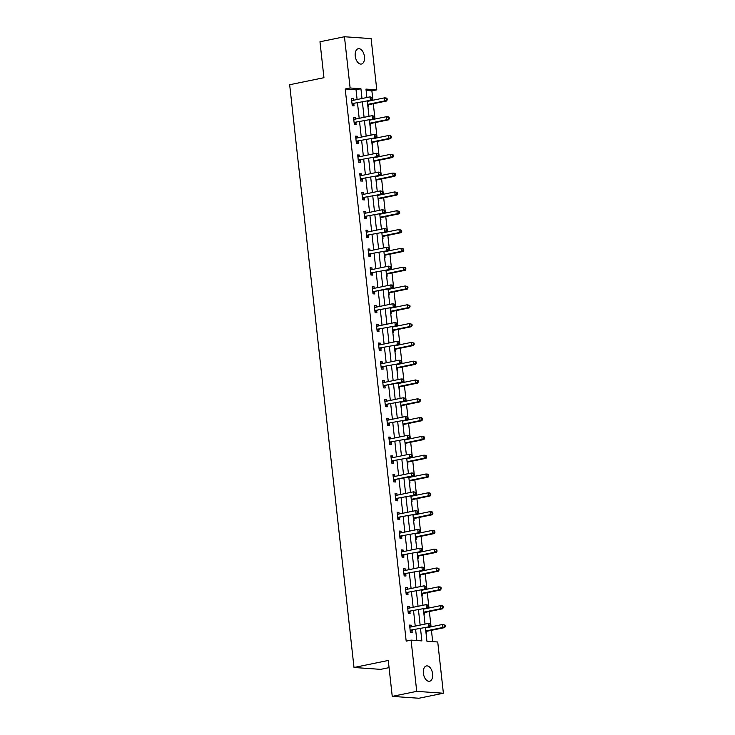 <?xml version="1.0" encoding="UTF-8"?>
<svg xmlns="http://www.w3.org/2000/svg" width="735" height="735" viewBox="0 0 735 735"><rect width="100%" height="100%" fill="white"/><g stroke="black" fill="none" stroke-linecap="round" stroke-linejoin="round"><path stroke-width="1.1" d="M423.388 673.278A7.828 4.511 -101.6 0 1 426.429 665.938A7.828 4.511 -101.6 0 1 432.612 673.931A7.828 4.511 -101.6 0 1 429.571 681.271A7.828 4.511 -101.6 0 1 423.388 673.278M355.244 56.044A7.828 4.511 -101.6 0 1 358.285 48.703A7.828 4.511 -101.6 0 1 364.468 56.696A7.828 4.511 -101.6 0 1 361.427 64.037A7.828 4.511 -101.6 0 1 355.244 56.044M389.072 667.637L380.666 669.355L354.004 667.49L289.663 84.736L323.942 77.699L319.973 41.776L344.458 36.75L371.12 38.615L376.779 89.854L365.966 89.1L366.903 97.507M372.627 97.571L371.882 90.855L376.779 89.854M432.694 641.637L431.436 630.318M431.05 626.817L430.903 625.43M430.756 624.153L429.369 611.511M428.974 608.01L428.827 606.623M428.68 605.346L427.292 592.704M426.897 589.204L426.75 587.816M426.603 586.539L425.216 573.897M424.821 570.397L424.674 569.009M424.527 567.732L423.139 555.09M422.754 551.59L422.597 550.203M422.45 548.926L421.063 536.284M420.677 532.783L420.521 531.396M420.383 530.119L418.987 517.477M418.601 513.976L418.445 512.589M418.307 511.312L416.91 498.67M416.524 495.17L416.368 493.782M416.231 492.505L414.834 479.863M414.448 476.363L414.292 474.975M413.594 474.883L411.876 476.004L394.052 479.67L413.686 476.133L411.876 476.004L411.545 472.991L413.346 473.12L414.182 473.726L413.456 473.671L413.594 474.883L414.31 474.929L412.758 461.056M412.372 457.565L412.216 456.169M412.078 454.901L410.681 442.25M410.295 438.758L410.139 437.362M410.001 436.094L408.605 423.443M408.219 419.951L408.063 418.555M407.925 417.287L406.529 404.636M406.143 401.145L405.986 399.748M405.849 398.48L404.452 385.829M404.066 382.338L403.91 380.941M403.212 380.849L401.494 381.979L383.67 385.636L403.304 382.099L401.494 381.979L401.163 378.966L402.964 379.085L403.8 379.692L403.083 379.646L403.212 380.849L403.928 380.895L402.376 367.031M401.99 363.531L401.834 362.135M401.696 360.867L400.299 348.225M399.913 344.724L399.757 343.328M399.619 342.06L398.223 329.418M397.837 325.917L397.681 324.521M397.543 323.253L396.147 310.611M395.761 307.111L395.605 305.714M395.467 304.446L394.07 291.804M393.684 288.304L393.528 286.907M392.83 286.815L391.121 287.945L373.288 291.602L392.922 288.074L391.121 287.945L390.781 284.932L392.582 285.061L393.418 285.658L392.701 285.612L392.83 286.815L393.556 286.87L391.994 272.997M391.608 269.497L391.452 268.11M391.314 266.833L389.917 254.191M389.532 250.69L389.375 249.303M389.238 248.026L387.841 235.384M387.455 231.883L387.299 230.496M387.161 229.219L385.765 216.577M385.379 213.076L385.223 211.689M385.085 210.412L383.688 197.77M383.302 194.27L383.146 192.882M383.008 191.605L381.612 178.963M381.226 175.463L381.07 174.076M380.932 172.798L379.536 160.156M379.15 156.656L378.994 155.269M378.856 153.992L377.459 141.35M377.073 137.849L376.917 136.462M376.779 135.185L375.383 122.543M374.997 119.042L374.841 117.655M374.703 116.378L373.306 103.736M372.921 100.236L372.764 98.848M425.418 627.589L426.925 641.232L437.738 641.986L443.389 693.224L416.727 691.359L411.076 640.121L421.881 640.883L420.521 628.59M416.727 691.359L392.242 696.385L418.913 698.25L443.389 693.224M371.882 90.855L366.122 90.451M367.932 106.851L368.465 106.887L368.253 104.94M370.008 125.657L370.541 125.694L370.33 123.746M372.085 144.464L372.617 144.501L372.406 142.553M374.161 163.271L374.694 163.308L374.483 161.351M376.237 182.078L376.77 182.115L376.559 180.158M378.314 200.885L378.847 200.921L378.635 198.964M380.39 219.691L380.923 219.728L380.712 217.771M382.466 238.498L382.999 238.535L382.788 236.578M384.543 257.305L385.076 257.342L384.864 255.385M386.619 276.112L387.152 276.149L386.941 274.192M388.696 294.91L389.228 294.956L389.017 292.999M390.772 313.716L391.305 313.762L391.094 311.805M392.848 332.523L393.381 332.56L393.17 330.612M394.925 351.33L395.458 351.367L395.246 349.419M397.001 370.137L397.534 370.174L397.323 368.226M399.077 388.944L399.61 388.98L399.399 387.033M401.154 407.75L401.687 407.787L401.475 405.839M403.23 426.557L403.763 426.594L403.552 424.646M405.307 445.364L405.839 445.401L405.628 443.453M407.383 464.171L407.916 464.208L407.704 462.26M409.459 482.978L409.992 483.014L409.781 481.067M411.536 501.784L412.069 501.821L411.857 499.874M413.612 520.591L414.145 520.628L413.934 518.68M415.688 539.398L416.221 539.435L416.01 537.487M417.765 558.205L418.298 558.242L418.086 556.294M419.832 577.012L420.374 577.048L420.163 575.101M421.908 595.819L422.45 595.855L422.239 593.898M423.985 614.625L424.527 614.662L424.315 612.705M426.061 633.432L426.603 633.469L426.392 631.512M357.109 99.519L356.025 89.743L345.22 88.99L406.179 641.131L411.076 640.121M416.837 640.525L415.624 629.592M415.238 626.091L413.548 610.785M413.162 607.285L411.471 591.978M411.085 588.487L409.395 573.171M409.009 569.68L407.328 554.365M406.933 550.873L405.251 535.558M404.856 532.067L403.175 516.76M402.78 513.26L401.099 497.953M400.713 494.453L399.022 479.146M398.636 475.646L396.946 460.34M396.56 456.839L394.87 441.533M394.484 438.032L392.793 422.726M392.407 419.226L390.717 403.919M390.331 400.419L388.64 385.112M388.255 381.612L386.564 366.306M386.178 362.805L384.488 347.499M384.102 343.998L382.411 328.692M382.025 325.192L380.335 309.885M379.949 306.385L378.259 291.078M377.873 287.578L376.182 272.272M375.796 268.771L374.106 253.465M373.72 249.964L372.029 234.658M371.644 231.157L369.953 215.851M369.567 212.351L367.877 197.044M367.491 193.544L365.8 178.237M365.414 174.746L363.724 159.431M363.338 155.939L361.648 140.624M361.262 137.133L359.571 121.817M359.185 118.326L357.495 103.01M353.434 100.272L353.259 98.646L351.459 98.518L352.258 105.748L354.059 105.877L353.838 103.929M355.51 119.079L355.336 117.453L353.535 117.324L354.334 124.555L356.135 124.684L355.915 122.736M357.587 137.886L357.412 136.26L355.611 136.131L356.401 143.362L358.211 143.49L357.991 141.543M359.663 156.693L359.488 155.067L357.688 154.938L358.478 162.169L360.288 162.297L360.067 160.349M361.739 175.49L361.565 173.873L359.764 173.745L360.554 180.975L362.364 181.104L362.144 179.156M363.816 194.297L363.641 192.68L361.84 192.552L362.631 199.782L364.441 199.911L364.22 197.963M365.892 213.104L365.718 211.487L363.917 211.358L364.707 218.589L366.517 218.718L366.296 216.761M367.969 231.911L367.794 230.294L365.993 230.165L366.783 237.396L368.593 237.524L368.373 235.567M370.045 250.718L369.87 249.091L368.06 248.972L368.86 256.203L370.67 256.331L370.449 254.374M372.121 269.524L371.947 267.898L370.137 267.779L370.936 275.009L372.737 275.138L372.526 273.181M374.198 288.331L374.023 286.705L372.213 286.586L373.012 293.816L374.813 293.945L374.602 291.988M376.274 307.138L376.099 305.512L374.29 305.392L375.089 312.623L376.89 312.752L376.678 310.795M378.35 325.945L378.176 324.319L376.366 324.199L377.165 331.43L378.966 331.558L378.755 329.602M380.427 344.752L380.252 343.126L378.442 343.006L379.242 350.237L381.042 350.365L380.831 348.408M382.503 363.559L382.329 361.932L380.519 361.804L381.318 369.043L383.119 369.172L382.907 367.215M384.58 382.365L384.396 380.739L382.595 380.611L383.394 387.85L385.195 387.97L384.984 386.022M386.656 401.172L386.472 399.546L384.671 399.417L385.471 406.657L387.271 406.777L387.06 404.829M388.732 419.979L388.549 418.353L386.748 418.224L387.547 425.464L389.348 425.583L389.137 423.636M390.809 438.786L390.625 437.16L388.824 437.031L389.623 444.271L391.424 444.39L391.213 442.442M392.885 457.593L392.701 455.966L390.901 455.838L391.7 463.078L393.501 463.197L393.289 461.249M394.961 476.399L394.778 474.773L392.977 474.645L393.776 481.884L395.577 482.004L395.366 480.056M397.038 495.206L396.854 493.58L395.053 493.451L395.853 500.682L397.653 500.811L397.442 498.863M399.114 514.013L398.93 512.387L397.13 512.258L397.929 519.489L399.73 519.617L399.518 517.67M401.191 532.82L401.007 531.194L399.206 531.065L400.005 538.296L401.806 538.424L401.595 536.476M403.267 551.627L403.083 550L401.282 549.872L402.082 557.102L403.882 557.231L403.671 555.283M405.343 570.433L405.16 568.807L403.359 568.679L404.158 575.909L405.959 576.038L405.748 574.09M407.42 589.24L407.236 587.614L405.435 587.486L406.235 594.716L408.035 594.845L407.824 592.897M409.496 608.038L409.312 606.421L407.512 606.292L408.311 613.523L410.112 613.651L409.9 611.704M411.572 626.845L411.389 625.228L409.588 625.099L410.387 632.33L412.188 632.458L411.977 630.501M392.242 696.385L388.282 660.453L354.004 667.49M345.22 88.99L350.117 87.989L344.458 36.75M362.006 98.508L360.922 88.742L350.117 87.989M420.135 625.09L418.445 609.784M418.059 606.283L416.368 590.977M415.982 587.476L414.292 572.17M413.906 568.669L412.225 553.363M411.83 549.863L410.148 534.556M409.753 531.056L408.072 515.75M407.677 512.249L405.996 496.943M405.61 493.442L403.919 478.136M403.533 474.635L401.843 459.329M401.457 455.829L399.767 440.522M399.381 437.031L397.69 421.715M397.304 418.224L395.614 402.909M395.228 399.417L393.537 384.102M393.151 380.611L391.461 365.304M391.075 361.804L389.385 346.497M388.999 342.997L387.308 327.691M386.922 324.19L385.232 308.884M384.846 305.383L383.156 290.077M382.77 286.577L381.079 271.27M380.693 267.77L379.003 252.463M378.617 248.963L376.926 233.656M376.54 230.156L374.85 214.85M374.464 211.349L372.774 196.043M372.388 192.542L370.697 177.236M370.311 173.736L368.621 158.429M368.235 154.929L366.544 139.622M366.159 136.122L364.468 120.816M364.082 117.315L362.392 102.009M367.289 101.007L368.979 116.314M369.365 119.814L371.056 135.121M371.441 138.621L373.132 153.927M373.518 157.428L375.208 172.734M375.594 176.235L377.275 191.541M377.671 195.041L379.352 210.348M379.747 213.848L381.428 229.155M381.823 232.646L383.505 247.961M383.89 251.453L385.581 266.768M385.967 270.26L387.657 285.575M388.043 289.066L389.734 304.373M390.12 307.873L391.81 323.179M392.196 326.68L393.887 341.986M394.272 345.487L395.963 360.793M396.349 364.294L398.039 379.6M398.425 383.1L400.116 398.407M400.502 401.907L402.192 417.214M402.578 420.714L404.268 436.02M404.654 439.521L406.345 454.827M406.731 458.328L408.421 473.634M408.807 477.134L410.498 492.441M410.883 495.941L412.574 511.248M412.96 514.748L414.65 530.054M415.036 533.555L416.727 548.861M417.112 552.362L418.803 567.668M419.189 571.168L420.879 586.475M421.265 589.975L422.956 605.282M423.342 608.782L425.032 624.088M356.025 89.743L360.922 88.742M351.505 99.004L353.259 98.646M353.581 117.811L355.336 117.453M355.657 136.618L357.412 136.26M357.734 155.425L359.488 155.067M359.81 174.232L361.565 173.873M361.886 193.039L363.641 192.68M363.963 211.845L365.718 211.487M366.039 230.652L367.794 230.294M368.116 249.459L369.87 249.091M370.192 268.257L371.947 267.898M372.268 287.063L374.023 286.705M374.345 305.87L376.099 305.512M376.421 324.677L378.176 324.319M378.497 343.484L380.252 343.126M380.574 362.291L382.329 361.932M382.65 381.097L384.396 380.739M384.727 399.904L386.472 399.546M386.803 418.711L388.549 418.353M388.879 437.518L390.625 437.16M390.956 456.325L392.701 455.966M393.032 475.132L394.778 474.773M395.108 493.938L396.854 493.58M397.185 512.745L398.93 512.387M399.261 531.552L401.007 531.194M401.338 550.359L403.083 550M403.414 569.166L405.16 568.807M405.49 587.972L407.236 587.614M407.567 606.779L409.312 606.421M409.643 625.586L411.389 625.228M352.534 103.534L372.158 100.006L352.534 103.534A1.222 0.983 -86 0 0 352.175 103.699L352.037 103.8M372.066 98.756L370.357 99.877L370.017 96.864L372.654 97.599L371.938 97.544L372.066 98.756L372.792 98.802L372.654 97.599M351.67 100.465L351.826 100.511A1.222 0.983 -86 0 0 352.194 100.52L370.017 96.864L371.938 97.544M354.334 103.663A1.222 0.983 -86 0 0 353.976 103.828L352.184 105.151M351.624 100.089L352.772 100.401M372.158 100.006L372.792 98.802M367.757 105.298L368.391 104.839A1.222 0.983 94 0 1 368.75 104.673L386.573 101.017L384.772 100.888L384.433 97.874L367.325 101.384M367.656 104.398L384.772 100.888L387.198 99.813L387.069 98.609L386.353 98.554L386.481 99.758M386.353 98.554L384.433 97.874L386.233 98.003L387.069 98.609M387.198 99.813L386.573 101.017M354.61 122.341L374.234 118.813L354.61 122.341A1.222 0.983 -86 0 0 354.252 122.506L354.114 122.607M374.143 117.554L372.434 118.684L372.094 115.671L374.731 116.406L374.014 116.35L374.143 117.554L374.868 117.609L374.731 116.406M353.746 119.272L353.902 119.318A1.222 0.983 -86 0 0 354.27 119.327L372.094 115.671L374.014 116.35M356.411 122.469A1.222 0.983 -86 0 0 356.052 122.635L354.261 123.958M353.7 118.895L354.849 119.208M374.234 118.813L374.868 117.609M356.686 141.148L376.311 137.62L356.686 141.148A1.222 0.983 -86 0 0 356.328 141.313L356.19 141.414M376.219 136.361L374.51 137.491L374.17 134.477L376.807 135.212L376.09 135.157L376.219 136.361L376.945 136.416L376.807 135.212M355.823 138.079L355.979 138.125A1.222 0.983 -86 0 0 356.346 138.134L374.17 134.477L376.09 135.157M358.487 141.276A1.222 0.983 -86 0 0 358.129 141.442L356.337 142.765M355.777 137.702L356.925 138.015M376.311 137.62L376.945 136.416M369.834 124.105L370.468 123.645A1.222 0.983 94 0 1 370.817 123.48L388.65 119.823L386.84 119.695L386.509 116.681L369.402 120.191M369.733 123.204L386.84 119.695L389.274 118.62L389.146 117.416L388.429 117.361L388.558 118.565M388.429 117.361L386.509 116.681L388.31 116.81L389.146 117.416M389.274 118.62L388.65 119.823M371.91 142.912L372.544 142.452A1.222 0.983 94 0 1 372.893 142.287L390.726 138.63L388.916 138.502L388.585 135.488L371.478 138.998M371.809 142.011L388.916 138.502L391.351 137.427L391.222 136.223L390.505 136.168L390.634 137.371M390.505 136.168L388.585 135.488L390.386 135.617L391.222 136.223M391.351 137.427L390.726 138.63M358.763 159.954L378.387 156.426L358.763 159.954A1.222 0.983 -86 0 0 358.404 160.12L358.267 160.221M378.295 155.168L376.586 156.298L376.246 153.284L378.883 154.019L378.167 153.964L378.295 155.168L379.021 155.223L378.883 154.019M357.899 156.886L358.046 156.932A1.222 0.983 -86 0 0 358.423 156.941L376.246 153.284L378.167 153.964M360.563 160.083A1.222 0.983 -86 0 0 360.205 160.248L358.414 161.571M357.853 156.509L359.002 156.821M378.387 156.426L379.021 155.223M360.839 178.761L380.464 175.233L360.839 178.761A1.222 0.983 -86 0 0 360.481 178.927L360.343 179.028M380.372 173.975L378.663 175.105L378.323 172.091L380.96 172.826L380.243 172.771L380.372 173.975L381.097 174.03L380.96 172.826M359.975 175.693L360.122 175.738A1.222 0.983 -86 0 0 360.499 175.748L378.323 172.091L380.243 172.771M362.64 178.89A1.222 0.983 -86 0 0 362.281 179.055L360.49 180.378M359.929 175.316L361.078 175.628M380.464 175.233L381.097 174.03M362.915 197.568L382.54 194.04L362.915 197.568A1.222 0.983 -86 0 0 362.557 197.733L362.419 197.834M382.448 192.781L380.739 193.911L380.399 190.898L383.036 191.633L382.319 191.578L382.448 192.781L383.174 192.836L383.036 191.633M362.052 194.499L362.199 194.545A1.222 0.983 -86 0 0 362.575 194.554L380.399 190.898L382.319 191.578M364.716 197.697A1.222 0.983 -86 0 0 364.358 197.862L362.566 199.185M362.006 194.123L363.154 194.435M382.54 194.04L383.174 192.836M373.986 161.718L374.62 161.259A1.222 0.983 94 0 1 374.969 161.094L392.802 157.437L390.992 157.308L390.662 154.295L373.555 157.804M373.885 160.818L390.992 157.308L393.427 156.233L393.298 155.03L392.582 154.975L392.71 156.178M392.582 154.975L390.662 154.295L392.462 154.423L393.298 155.03M393.427 156.233L392.802 157.437M376.063 180.525L376.697 180.057A1.222 0.983 94 0 1 377.046 179.9L394.879 176.244L393.069 176.115L392.738 173.102L375.631 176.611M375.962 179.625L393.069 176.115L395.503 175.04L395.375 173.837L394.658 173.782L394.787 174.985M394.658 173.782L392.738 173.102L394.539 173.23L395.375 173.837M395.503 175.04L394.879 176.244M378.139 199.332L378.773 198.863A1.222 0.983 94 0 1 379.122 198.707L396.955 195.051L395.145 194.922L394.814 191.908L377.707 195.418M378.038 198.432L395.145 194.922L397.58 193.847L397.451 192.634L396.725 192.588L396.863 193.792M396.725 192.588L394.814 191.908L397.451 192.634M397.58 193.847L396.955 195.051M364.992 216.375L384.616 212.847L364.992 216.375A1.222 0.983 -86 0 0 364.633 216.54L364.496 216.641M384.524 211.588L382.816 212.718L382.476 209.705L385.112 210.44L384.396 210.385L384.524 211.588L385.25 211.643L385.112 210.44M364.128 213.306L364.275 213.352A1.222 0.983 -86 0 0 364.652 213.361L382.476 209.705L384.396 210.385M366.793 216.503A1.222 0.983 -86 0 0 366.434 216.669L364.643 217.992M364.082 212.929L365.231 213.242M384.616 212.847L385.25 211.643M380.215 218.139L380.849 217.67A1.222 0.983 94 0 1 381.199 217.514L399.031 213.857L397.222 213.729L396.891 210.715L379.784 214.225M380.114 217.238L397.222 213.729L399.656 212.654L399.528 211.441L398.802 211.395L398.94 212.599M398.802 211.395L396.891 210.715L399.528 211.441M399.656 212.654L399.031 213.857M367.059 235.182L386.693 231.654L367.059 235.182A1.222 0.983 -86 0 0 366.71 235.347L366.572 235.448M386.601 230.395L384.892 231.525L384.552 228.511L387.189 229.246L386.472 229.191L386.601 230.395L387.327 230.45L387.189 229.246M366.205 232.113L366.352 232.159A1.222 0.983 -86 0 0 366.728 232.168L384.552 228.511L386.472 229.191M368.869 235.31A1.222 0.983 -86 0 0 368.511 235.466L366.719 236.799M366.159 231.736L367.307 232.049M386.693 231.654L387.327 230.45M382.292 236.946L382.926 236.477A1.222 0.983 94 0 1 383.275 236.321L401.108 232.664L399.298 232.536L398.967 229.522L381.86 233.032M382.191 236.045L399.298 232.536L401.733 231.461L401.604 230.248L400.878 230.202L401.016 231.406M400.878 230.202L398.967 229.522L401.604 230.248M401.733 231.461L401.108 232.664M369.135 253.988L388.769 250.46L369.135 253.988A1.222 0.983 -86 0 0 368.786 254.154L368.648 254.255M388.677 249.202L386.968 250.332L386.628 247.318L389.265 248.044L388.549 247.998L388.677 249.202L389.403 249.257L389.265 248.044M368.281 250.92L368.428 250.966A1.222 0.983 -86 0 0 368.805 250.975L386.628 247.318L388.549 247.998M370.945 254.117A1.222 0.983 -86 0 0 370.587 254.273L368.795 255.605M368.235 250.543L369.383 250.856M388.769 250.46L389.403 249.257M384.368 255.752L385.002 255.284A1.222 0.983 94 0 1 385.351 255.128L403.184 251.471L401.374 251.342L401.044 248.329L383.936 251.839M384.267 254.852L401.374 251.342L403.809 250.267L403.68 249.055L402.955 249.009L403.092 250.212M402.955 249.009L401.044 248.329L403.68 249.055M403.809 250.267L403.184 251.471M371.212 272.795L390.845 269.267L371.212 272.795A1.222 0.983 -86 0 0 370.863 272.961L370.725 273.062M390.754 268.009L389.045 269.139L388.705 266.125L391.342 266.851L390.625 266.805L390.754 268.009L391.479 268.064L391.342 266.851M370.357 269.727L370.504 269.773A1.222 0.983 -86 0 0 370.881 269.782L388.705 266.125L390.625 266.805M373.022 272.924A1.222 0.983 -86 0 0 372.663 273.08L370.872 274.412M370.311 269.35L371.46 269.662M390.845 269.267L391.479 268.064M386.445 274.559L387.079 274.091A1.222 0.983 94 0 1 387.428 273.935L405.251 270.269L403.451 270.149L403.12 267.136L386.013 270.645M386.344 273.659L403.451 270.149L405.885 269.074L405.757 267.862L405.031 267.816L405.169 269.019M405.031 267.816L403.12 267.136L405.757 267.862M405.885 269.074L405.251 270.269M373.288 291.602A1.222 0.983 -86 0 0 372.939 291.767L372.801 291.868M372.434 288.533L372.581 288.579A1.222 0.983 -86 0 0 372.957 288.589L390.781 284.932L392.701 285.612M375.098 291.731A1.222 0.983 -86 0 0 374.74 291.887L372.948 293.219M372.388 288.157L373.536 288.469M392.922 288.074L393.556 286.87M388.521 293.366L389.155 292.897A1.222 0.983 94 0 1 389.504 292.741L407.328 289.075L405.527 288.956L405.196 285.943L388.089 289.452M388.42 292.466L405.527 288.956L407.962 287.872L407.833 286.668L407.107 286.622L407.245 287.826M407.107 286.622L405.196 285.943L407.833 286.668M407.962 287.872L407.328 289.075M375.364 310.409L394.998 306.881L375.364 310.409A1.222 0.983 -86 0 0 375.015 310.574L374.878 310.675M394.906 305.622L393.197 306.752L392.858 303.739L395.494 304.465L394.778 304.419L394.906 305.622L395.632 305.677L395.494 304.465M374.51 307.34L374.657 307.386A1.222 0.983 -86 0 0 375.034 307.395L392.858 303.739L394.778 304.419M377.174 310.537A1.222 0.983 -86 0 0 376.816 310.694L375.025 312.026M374.464 306.964L375.613 307.276M394.998 306.881L395.632 305.677M390.597 312.173L391.231 311.704A1.222 0.983 94 0 1 391.58 311.548L409.404 307.882L407.603 307.763L407.273 304.749L390.166 308.259M390.496 311.272L407.603 307.763L410.038 306.679L409.909 305.475L409.184 305.429L409.321 306.633M409.184 305.429L407.273 304.749L409.909 305.475M410.038 306.679L409.404 307.882M377.441 329.216L397.075 325.678L377.441 329.216A1.222 0.983 -86 0 0 377.092 329.381L376.954 329.473M396.983 324.429L395.274 325.559L394.934 322.546L397.571 323.271L396.854 323.225L396.983 324.429L397.708 324.484L397.571 323.271M376.586 326.147L376.733 326.184A1.222 0.983 -86 0 0 377.11 326.202L394.934 322.546L396.854 323.225M379.251 329.344A1.222 0.983 -86 0 0 378.892 329.5L377.101 330.823M376.54 325.761L377.689 326.083M397.075 325.678L397.708 324.484M392.674 330.98L393.308 330.511A1.222 0.983 94 0 1 393.657 330.346L411.481 326.689L409.68 326.57L409.349 323.556L392.242 327.066M392.573 330.079L409.68 326.57L412.114 325.486L411.986 324.282L411.26 324.236L411.398 325.44M411.26 324.236L409.349 323.556L411.986 324.282M412.114 325.486L411.481 326.689M379.517 348.022L399.151 344.485L379.517 348.022A1.222 0.983 -86 0 0 379.168 348.179L379.03 348.28M399.059 343.236L397.35 344.366L397.01 341.352L399.647 342.078L398.93 342.032L399.059 343.236L399.785 343.282L399.647 342.078M378.663 344.954L378.81 344.991A1.222 0.983 -86 0 0 379.187 345.009L397.01 341.352L398.93 342.032M381.327 348.151A1.222 0.983 -86 0 0 380.969 348.307L379.177 349.63M378.617 344.568L379.765 344.89M399.151 344.485L399.785 343.282M394.75 349.786L395.384 349.318A1.222 0.983 94 0 1 395.733 349.153L413.557 345.496L411.756 345.377L411.425 342.363L394.318 345.873M394.649 348.886L411.756 345.377L414.191 344.292L414.062 343.089L413.336 343.043L413.474 344.246M413.336 343.043L411.425 342.363L414.062 343.089M414.191 344.292L413.557 345.496M381.594 366.829L401.227 363.292L381.594 366.829A1.222 0.983 -86 0 0 381.244 366.986L381.107 367.087M401.135 362.043L399.427 363.173L399.087 360.159L401.723 360.885L401.007 360.839L401.135 362.043L401.852 362.089L401.723 360.885M380.739 363.761L380.886 363.797A1.222 0.983 -86 0 0 381.263 363.816L399.087 360.159L401.007 360.839M383.404 366.958A1.222 0.983 -86 0 0 383.045 367.114L381.254 368.437M380.693 363.375L381.842 363.696M401.227 363.292L401.852 362.089M396.827 368.593L397.46 368.125A1.222 0.983 94 0 1 397.81 367.959L415.633 364.303L413.833 364.183L413.502 361.17L396.395 364.679M396.725 367.693L413.833 364.183L416.267 363.099L416.139 361.896L415.413 361.85L415.551 363.053M415.413 361.85L413.502 361.17L416.139 361.896M416.267 363.099L415.633 364.303M383.67 385.636A1.222 0.983 -86 0 0 383.321 385.792L383.183 385.893M382.816 382.567L382.963 382.604A1.222 0.983 -86 0 0 383.339 382.623L401.163 378.966L403.083 379.646M385.471 385.756A1.222 0.983 -86 0 0 385.122 385.921L383.33 387.244M382.77 382.182L383.918 382.503M403.304 382.099L403.928 380.895M398.903 387.4L399.537 386.932A1.222 0.983 94 0 1 399.886 386.766L417.71 383.11L415.909 382.981L415.578 379.967L398.471 383.486M398.802 386.5L415.909 382.981L418.344 381.906L418.215 380.702L417.489 380.656L417.627 381.86M417.489 380.656L415.578 379.967L418.215 380.702M418.344 381.906L417.71 383.11M385.746 404.443L405.38 400.906L385.746 404.443A1.222 0.983 -86 0 0 385.397 404.599L385.259 404.7M405.288 399.656L403.57 400.786L403.239 397.773L405.876 398.499L405.16 398.453L405.288 399.656L406.005 399.702L405.876 398.499M384.892 401.374L385.039 401.411A1.222 0.983 -86 0 0 385.416 401.429L403.239 397.773L405.16 398.453M387.547 404.562A1.222 0.983 -86 0 0 387.198 404.728L385.406 406.051M384.846 400.988L385.994 401.31M405.38 400.906L406.005 399.702M400.979 406.207L401.613 405.738A1.222 0.983 94 0 1 401.962 405.573L419.786 401.916L417.985 401.788L417.655 398.774L400.547 402.293M400.878 405.307L417.985 401.788L420.42 400.713L420.291 399.509L419.566 399.463L419.703 400.667M419.566 399.463L417.655 398.774L420.291 399.509M420.42 400.713L419.786 401.916M387.823 423.25L407.456 419.713L387.823 423.25A1.222 0.983 -86 0 0 387.474 423.406L387.336 423.507M407.365 418.463L405.646 419.593L405.316 416.57L407.953 417.305L407.236 417.26L407.365 418.463L408.081 418.509L407.953 417.305M386.968 420.181L387.115 420.218A1.222 0.983 -86 0 0 387.492 420.236L405.316 416.57L407.236 417.26M389.623 423.369A1.222 0.983 -86 0 0 389.274 423.535L387.483 424.858M386.922 419.795L388.071 420.117M407.456 419.713L408.081 418.509M403.056 425.014L403.69 424.545A1.222 0.983 94 0 1 404.039 424.38L421.862 420.723L420.062 420.595L419.731 417.581L402.624 421.091M402.955 424.113L420.062 420.595L422.496 419.52L422.368 418.316L421.642 418.261L421.78 419.474M421.642 418.261L419.731 417.581L421.532 417.71L422.368 418.316M422.496 419.52L421.862 420.723M389.899 442.057L409.533 438.519L389.899 442.057A1.222 0.983 -86 0 0 389.55 442.213L389.412 442.314M409.441 437.27L407.723 438.391L407.392 435.377L410.029 436.112L409.312 436.066L409.441 437.27L410.158 437.316L410.029 436.112M389.045 438.988L389.192 439.025A1.222 0.983 -86 0 0 389.568 439.043L407.392 435.377L409.312 436.066M391.7 442.176A1.222 0.983 -86 0 0 391.351 442.341L389.559 443.664M388.999 438.602L390.147 438.924M409.533 438.519L410.158 437.316M405.132 443.821L405.766 443.352A1.222 0.983 94 0 1 406.115 443.187L423.939 439.53L422.138 439.401L421.807 436.388L404.7 439.897M405.031 442.911L422.138 439.401L424.573 438.326L424.444 437.123L423.718 437.068L423.856 438.281M423.718 437.068L421.807 436.388L423.608 436.517L424.444 437.123M424.573 438.326L423.939 439.53M391.975 460.863L411.609 457.326L391.975 460.863A1.222 0.983 -86 0 0 391.626 461.02L391.489 461.121M411.517 456.077L409.799 457.198L409.469 454.184L412.105 454.919L411.379 454.864L411.517 456.077L412.234 456.123L412.105 454.919M391.121 457.795L391.268 457.831A1.222 0.983 -86 0 0 391.645 457.85L409.469 454.184L411.379 454.864M393.776 460.983A1.222 0.983 -86 0 0 393.427 461.148L391.636 462.471M391.075 457.409L392.224 457.73M411.609 457.326L412.234 456.123M407.208 462.627L407.842 462.159A1.222 0.983 94 0 1 408.191 461.993L426.015 458.337L424.214 458.208L423.884 455.195L406.777 458.704M407.107 461.718L424.214 458.208L426.649 457.133L426.52 455.93L425.795 455.875L425.933 457.087M425.795 455.875L423.884 455.195L425.684 455.323L426.52 455.93M426.649 457.133L426.015 458.337M394.052 479.67A1.222 0.983 -86 0 0 393.703 479.826L393.565 479.927M393.197 476.602L393.344 476.638A1.222 0.983 -86 0 0 393.721 476.647L411.545 472.991L413.456 473.671M395.853 479.79A1.222 0.983 -86 0 0 395.503 479.955L393.712 481.278M393.151 476.216L394.3 476.537M413.686 476.133L414.31 474.929M409.285 481.434L409.909 480.966A1.222 0.983 94 0 1 410.268 480.8L428.092 477.144L426.291 477.015L425.96 474.001L408.853 477.511M409.184 480.525L426.291 477.015L428.725 475.94L428.597 474.736L427.871 474.681L428.009 475.894M427.871 474.681L425.96 474.001L427.761 474.13L428.597 474.736M428.725 475.94L428.092 477.144M396.128 498.468L415.762 494.94L396.128 498.468A1.222 0.983 -86 0 0 395.779 498.633L395.641 498.734M415.67 493.69L413.952 494.811L413.621 491.798L416.258 492.533L415.532 492.478L415.67 493.69L416.387 493.736L416.258 492.533M395.274 495.408L395.421 495.445A1.222 0.983 -86 0 0 395.798 495.454L413.621 491.798L415.532 492.478M397.929 498.596A1.222 0.983 -86 0 0 397.58 498.762L395.788 500.085M395.228 495.022L396.376 495.335M415.762 494.94L416.387 493.736M411.361 500.241L411.986 499.772A1.222 0.983 94 0 1 412.344 499.607L430.168 495.95L428.367 495.822L428.036 492.808L410.929 496.318M411.26 499.331L428.367 495.822L430.802 494.747L430.673 493.543L429.947 493.488L430.085 494.701M429.947 493.488L428.036 492.808L429.837 492.937L430.673 493.543M430.802 494.747L430.168 495.95M398.205 517.275L417.829 513.747L398.205 517.275A1.222 0.983 -86 0 0 397.856 517.44L397.718 517.541M417.746 512.497L416.028 513.618L415.698 510.604L418.334 511.339L417.609 511.284L417.746 512.497L418.463 512.543L418.334 511.339M397.35 514.215L397.497 514.252A1.222 0.983 -86 0 0 397.874 514.261L415.698 510.604L417.609 511.284M400.005 517.403A1.222 0.983 -86 0 0 399.656 517.569L397.865 518.892M397.304 513.829L398.453 514.142M417.829 513.747L418.463 512.543M413.438 519.039L414.062 518.579A1.222 0.983 94 0 1 414.421 518.414L432.244 514.757L430.444 514.629L430.113 511.615L413.006 515.125M413.336 518.138L430.444 514.629L432.878 513.554L432.75 512.35L432.024 512.295L432.162 513.499M432.024 512.295L430.113 511.615L431.914 511.744L432.75 512.35M432.878 513.554L432.244 514.757M400.281 536.081L419.906 532.553L400.281 536.081A1.222 0.983 -86 0 0 399.932 536.247L399.794 536.348M419.823 531.304L418.105 532.425L417.774 529.411L420.411 530.146L419.685 530.091L419.823 531.304L420.539 531.35L420.411 530.146M399.427 533.013L399.574 533.059A1.222 0.983 -86 0 0 399.95 533.068L417.774 529.411L419.685 530.091M402.082 536.21A1.222 0.983 -86 0 0 401.733 536.375L399.941 537.698M399.381 532.636L400.529 532.948M419.906 532.553L420.539 531.35M415.514 537.845L416.139 537.386A1.222 0.983 94 0 1 416.497 537.221L434.321 533.564L432.52 533.435L432.189 530.422L415.082 533.932M415.413 536.945L432.52 533.435L434.955 532.361L434.826 531.157L434.1 531.102L434.238 532.305M434.1 531.102L432.189 530.422L433.99 530.551L434.826 531.157M434.955 532.361L434.321 533.564M402.357 554.888L421.982 551.36L402.357 554.888A1.222 0.983 -86 0 0 402.008 555.054L401.87 555.155M421.899 550.102L420.181 551.232L419.85 548.218L422.487 548.953L421.761 548.898L421.899 550.102L422.616 550.157L422.487 548.953M401.503 551.82L401.65 551.866A1.222 0.983 -86 0 0 402.027 551.875L419.85 548.218L421.761 548.898M404.158 555.017A1.222 0.983 -86 0 0 403.809 555.182L402.017 556.505M401.457 551.443L402.605 551.755M421.982 551.36L422.616 550.157M417.59 556.652L418.215 556.193A1.222 0.983 94 0 1 418.573 556.028L436.397 552.371L434.596 552.242L434.266 549.229L417.158 552.738M417.489 555.752L434.596 552.242L437.031 551.167L436.902 549.964L436.177 549.909L436.314 551.112M436.177 549.909L434.266 549.229L436.066 549.357L436.902 549.964M437.031 551.167L436.397 552.371M404.434 573.695L424.058 570.167L404.434 573.695A1.222 0.983 -86 0 0 404.085 573.86L403.947 573.962M423.976 568.908L422.257 570.038L421.927 567.025L424.564 567.76L423.838 567.705L423.976 568.908L424.692 568.963L424.564 567.76M403.579 570.626L403.726 570.672A1.222 0.983 -86 0 0 404.103 570.682L421.927 567.025L423.838 567.705M406.235 573.824A1.222 0.983 -86 0 0 405.885 573.989L404.094 575.312M403.533 570.25L404.682 570.562M424.058 570.167L424.692 568.963M419.667 575.459L420.291 575A1.222 0.983 94 0 1 420.65 574.834L438.473 571.178L436.673 571.049L436.342 568.036L419.235 571.545M419.566 574.559L436.673 571.049L439.107 569.974L438.979 568.771L438.253 568.715L438.391 569.919M438.253 568.715L436.342 568.036L438.143 568.164L438.979 568.771M439.107 569.974L438.473 571.178M406.51 592.502L426.135 588.974L406.51 592.502A1.222 0.983 -86 0 0 406.152 592.667L406.023 592.768M426.052 587.715L424.334 588.845L424.003 585.832L426.64 586.567L425.914 586.512L426.052 587.715L426.769 587.77L426.64 586.567M405.656 589.433L405.803 589.479A1.222 0.983 -86 0 0 406.179 589.488L424.003 585.832L425.914 586.512M408.311 592.63A1.222 0.983 -86 0 0 407.962 592.796L406.17 594.119M405.61 589.057L406.758 589.369M426.135 588.974L426.769 587.77M421.743 594.266L422.368 593.807A1.222 0.983 94 0 1 422.726 593.641L440.55 589.984L438.749 589.856L438.418 586.842L421.311 590.352M421.642 593.365L438.749 589.856L441.184 588.781L441.055 587.577L440.329 587.522L440.467 588.726M440.329 587.522L438.418 586.842L440.219 586.971L441.055 587.577M441.184 588.781L440.55 589.984M408.587 611.309L428.211 607.781L408.587 611.309A1.222 0.983 -86 0 0 408.228 611.474L408.1 611.575M428.128 606.522L426.41 607.652L426.079 604.639L428.716 605.374L427.99 605.318L428.128 606.522L428.845 606.577L428.716 605.374M407.732 608.24L407.879 608.286A1.222 0.983 -86 0 0 408.256 608.295L426.079 604.639L427.99 605.318M410.387 611.437A1.222 0.983 -86 0 0 410.038 611.603L408.247 612.926M407.686 607.863L408.835 608.176M428.211 607.781L428.845 606.577M423.819 613.073L424.444 612.604A1.222 0.983 94 0 1 424.802 612.448L442.626 608.791L440.825 608.663L440.495 605.649L423.388 609.159M423.718 612.172L440.825 608.663L443.26 607.588L443.131 606.384L442.406 606.329L442.543 607.533M442.406 606.329L440.495 605.649L442.295 605.778L443.131 606.384M443.26 607.588L442.626 608.791M410.663 630.115L430.287 626.587L410.663 630.115A1.222 0.983 -86 0 0 410.305 630.281L410.176 630.382M430.205 625.329L428.487 626.459L428.156 623.445L430.793 624.18L430.067 624.125L430.205 625.329L430.921 625.384L430.793 624.18M409.808 627.047L409.955 627.093A1.222 0.983 -86 0 0 410.332 627.102L428.156 623.445L430.067 624.125M412.464 630.244A1.222 0.983 -86 0 0 412.114 630.409L410.323 631.732M409.762 626.67L410.911 626.983M430.287 626.587L430.921 625.384M425.896 631.88L426.52 631.411A1.222 0.983 94 0 1 426.879 631.255L444.703 627.598L442.902 627.47L442.571 624.456L425.464 627.966M425.795 630.979L442.902 627.47L445.337 626.395L445.208 625.182L444.482 625.136L444.62 626.339M444.482 625.136L442.571 624.456L445.208 625.182M445.337 626.395L444.703 627.598M352.175 103.699L353.976 103.828M368.391 104.839L367.702 104.783M368.75 104.673L367.684 104.6M354.252 122.506L356.052 122.635M356.328 141.313L358.129 141.442M370.468 123.645L369.779 123.59M370.817 123.48L369.76 123.406M372.544 142.452L371.855 142.397M372.893 142.287L371.837 142.213M358.404 160.12L360.205 160.248M360.481 178.927L362.281 179.055M362.557 197.733L364.358 197.862M374.62 161.259L373.931 161.204M374.969 161.094L373.913 161.02M376.697 180.057L376.008 180.011M377.046 179.9L375.989 179.827M378.773 198.863L378.084 198.817M379.122 198.707L378.066 198.634M364.633 216.54L366.434 216.669M380.849 217.67L380.16 217.624M381.199 217.514L380.142 217.441M366.71 235.347L368.511 235.466M382.926 236.477L382.237 236.431M383.275 236.321L382.218 236.247M368.786 254.154L370.587 254.273M385.002 255.284L384.313 255.238M385.351 255.128L384.295 255.054M370.863 272.961L372.663 273.08M387.079 274.091L386.389 274.045M387.428 273.935L386.371 273.861M372.939 291.767L374.74 291.887M389.155 292.897L388.466 292.852M389.504 292.741L388.447 292.659M375.015 310.574L376.816 310.694M391.231 311.704L390.542 311.658M391.58 311.548L390.524 311.465M377.092 329.381L378.892 329.5M393.308 330.511L392.619 330.465M393.657 330.346L392.6 330.272M379.168 348.179L380.969 348.307M395.384 349.318L394.695 349.272M395.733 349.153L394.677 349.079M381.244 366.986L383.045 367.114M397.46 368.125L396.771 368.079M397.81 367.959L396.753 367.886M383.321 385.792L385.122 385.921M399.537 386.932L398.848 386.886M399.886 386.766L398.829 386.693M385.397 404.599L387.198 404.728M401.613 405.738L400.924 405.692M401.962 405.573L400.906 405.5M387.474 423.406L389.274 423.535M403.69 424.545L403 424.499M404.039 424.38L402.982 424.306M389.55 442.213L391.351 442.341M405.766 443.352L405.077 443.306M406.115 443.187L405.058 443.113M391.626 461.02L393.427 461.148M407.842 462.159L407.153 462.113M408.191 461.993L407.135 461.92M393.703 479.826L395.503 479.955M409.909 480.966L409.23 480.92M410.268 480.8L409.211 480.727M395.779 498.633L397.58 498.762M411.986 499.772L411.306 499.726M412.344 499.607L411.278 499.534M397.856 517.44L399.656 517.569M414.062 518.579L413.382 518.524M414.421 518.414L413.355 518.34M399.932 536.247L401.733 536.375M416.139 537.386L415.459 537.331M416.497 537.221L415.431 537.147M402.008 555.054L403.809 555.182M418.215 556.193L417.535 556.138M418.573 556.028L417.508 555.954M404.085 573.86L405.885 573.989M420.291 575L419.611 574.945M420.65 574.834L419.584 574.761M406.152 592.667L407.962 592.796M422.368 593.807L421.688 593.751M422.726 593.641L421.66 593.568M408.228 611.474L410.038 611.603M424.444 612.604L423.764 612.558M424.802 612.448L423.737 612.374M410.305 630.281L412.114 630.409M426.52 631.411L425.841 631.365M426.879 631.255L425.813 631.181"/></g></svg>
